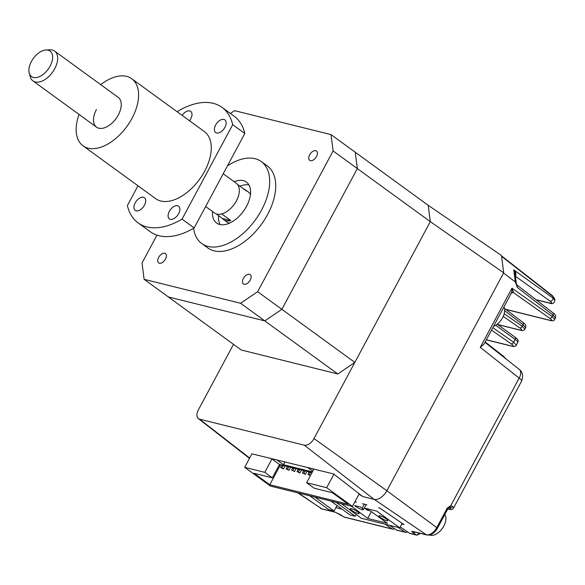 <?xml version="1.0" encoding="UTF-8"?>
<svg xmlns="http://www.w3.org/2000/svg" width="585" height="585" viewBox="0 0 585 585"><rect width="100%" height="100%" fill="white"/><g stroke="black" fill="none" stroke-linecap="round" stroke-linejoin="round"><path stroke-width="0.88" d="M356.126 514.442L355.175 516.226L349.969 514.932L330.934 501.082M355.175 516.226L336.141 502.376M309.772 495.831L328.872 509.718L334.079 511.012L337.026 505.52M314.986 497.126L334.079 511.012M380.433 517.52A5.068 0.951 28.2 0 1 378.978 515.868A5.068 0.951 28.2 0 1 381.822 516.438A5.068 0.951 28.2 0 1 386.444 519.012A5.068 0.951 28.2 0 1 387.906 520.657A5.068 0.951 28.2 0 1 385.054 520.087A5.068 0.951 28.2 0 1 380.433 517.52M351.731 510.391A5.068 0.951 28.2 0 1 350.276 508.745A5.068 0.951 28.2 0 1 353.128 509.316A5.068 0.951 28.2 0 1 357.749 511.882A5.068 0.951 28.2 0 1 359.205 513.535A5.068 0.951 28.2 0 1 356.353 512.965A5.068 0.951 28.2 0 1 351.731 510.391M354.576 505.586L356.089 506.683A4.607 0.863 28.2 0 0 361.852 509.564L362.4 509.703A4.607 0.863 -151.8 0 0 363.431 509.674A4.607 0.863 -151.8 0 0 362.108 508.182L360.594 507.078L354.576 505.586M371.365 511.641L367.731 518.427L351.417 506.171M367.731 518.427L387.409 523.312L371.058 511.422L364.872 508.197L376.718 511.085L399.73 527.824L361.464 518.317L341.311 503.663M402.151 523.312L399.73 527.824M366.305 509.125L365.552 508.943L367.066 510.047L369.098 510.478M277.568 460.037L271.945 458.969L279.513 464.475L272.347 477.835L254.036 473.287L269.78 484.738L280.478 464.782M269.78 484.738L348.229 504.219L332.477 492.767L314.167 488.219L306.598 482.713L313.757 469.353L308.449 467.707M309.041 471.81L310.247 472.687L310.525 472.175M310.247 472.687L307.673 471.473M310.628 472.205L309.326 474.632L307.959 474.296L308.99 472.373M309.326 474.632L310.481 475.473M310.401 475.627L307.959 474.296M303.578 470.45L304.785 471.327L305.056 470.823M304.785 471.327L302.211 470.113M305.158 470.845L303.856 473.28L302.489 472.936L303.52 471.013M303.856 473.28L305.37 474.376L307.015 471.305M305.37 474.376L302.489 472.936M298.109 469.097L299.315 469.974L299.593 469.462M299.315 469.974L296.741 468.753M299.695 469.492L298.394 471.919L299.908 473.016L301.553 469.952M298.394 471.919L297.026 471.576L298.058 469.66M299.908 473.016L297.026 471.576M292.646 467.737L293.853 468.614L294.123 468.102M293.853 468.614L291.279 467.4M294.226 468.132L292.924 470.559L294.438 471.664L296.083 468.592M292.924 470.559L291.557 470.223L292.588 468.3M287.176 466.377L288.383 467.254L288.654 466.75M288.763 466.772L287.462 469.207L288.975 470.303L290.621 467.232M287.462 469.207L286.094 468.863L287.352 466.508M288.975 470.303L286.094 468.863M281.707 465.024L282.913 465.901L283.191 465.389M282.913 465.901L280.347 464.68M283.294 465.419L281.992 467.846L283.506 468.951L285.151 465.879M281.992 467.846L280.624 467.51L281.656 465.587M283.506 468.951L280.624 467.51M359.19 493.798L352.426 506.42L270.424 486.062L244.691 467.335L252.011 453.689M352.426 506.42L326.686 487.7L333.933 474.186M271.945 458.969L264.778 472.329L272.347 477.835M277.407 460.329L283.462 464.731L312.39 471.912M284.99 461.879L283.462 464.731M312.748 471.239L308.295 468M279.513 464.475L312.046 472.556M306.598 482.713L326.686 487.7M244.691 467.335L264.778 472.329M337.794 373.976L264.822 320.902L168.334 296.939L241.305 350.02L337.794 373.976L354.839 362.4L430.311 221.649L428.227 205.32L501.484 255.528L503.692 272.815L430.311 221.649L357.34 168.575L355.256 152.239L428.227 205.32L430.311 221.649L314.006 438.553A9.214 5.36 126 0 1 304.266 445.17L199.58 419.174A9.214 5.36 126 0 1 198.359 418.589A9.214 5.36 126 0 1 198.388 409.844L233.51 344.346M503.692 272.815L386.846 490.735A12.044 7.013 126 0 1 374.1 499.385L362.758 496.57L333.633 473.96L251.938 453.828M354.839 362.4L281.868 309.319L357.34 168.575L333.114 150.952L331.03 134.623L234.548 110.66L230.395 113.475M156.963 235.133L142.031 262.987L144.115 279.316L168.334 296.939L264.822 320.902L281.868 309.319L257.649 291.696L333.114 150.952M158.652 257.4A5.755 3.349 126 0 1 165.453 253.597A5.755 3.349 126 0 1 165.482 259.096A5.755 3.349 126 0 1 158.681 262.906A5.755 3.349 126 0 1 158.652 257.4M227.426 165.906A50.661 29.499 126 0 1 261.312 161.599A50.661 29.499 126 0 1 261.583 210.03A50.661 29.499 126 0 1 201.715 243.528A50.661 29.499 126 0 1 193.62 228.26M261.312 161.599L267.374 166.001A50.661 29.499 126 0 1 267.637 214.439A50.661 29.499 126 0 1 207.77 247.938L201.715 243.528M212.494 211.507A25.33 14.749 -54 0 0 216.618 223.046A25.33 14.749 -54 0 0 246.548 206.3A25.33 14.749 -54 0 0 246.417 182.081A25.33 14.749 -54 0 0 234.168 181.716M239.974 186.22A25.33 14.749 126 0 1 248.954 184.955M223.704 219.66A18.42 10.727 -54 0 0 230.79 220.552L222.475 218.49A18.42 10.727 -54 0 0 223.704 219.66L226.731 221.869A18.42 10.727 -54 0 0 229.7 223.053M230.79 220.552L221.7 213.942A18.42 10.727 -54 0 0 236.391 200.874A18.42 10.727 -54 0 0 237.525 184.436L246.607 191.046A18.42 10.727 -54 0 0 245.378 189.869A18.42 10.727 -54 0 0 243.879 189.065M222.475 218.49L216.121 213.861M243.382 278.445A5.755 3.349 126 0 1 250.183 274.636A5.755 3.349 126 0 1 250.219 280.142A5.755 3.349 126 0 1 243.411 283.944A5.755 3.349 126 0 1 243.382 278.445M309.655 154.842A5.755 3.349 126 0 1 316.463 151.032A5.755 3.349 126 0 1 316.492 156.539A5.755 3.349 126 0 1 309.692 160.341A5.755 3.349 126 0 1 309.655 154.842M144.115 279.316L240.596 303.279L264.822 320.902L281.868 309.319L357.34 168.575L355.256 152.239L331.03 134.623M240.596 303.279L257.649 291.696M250.453 194.527A18.42 10.727 -54 0 0 248.406 192.07L245.378 189.869M220.128 224.581A25.33 14.749 126 0 1 218.571 215.646M515.1 273.743L513.776 269.875L515.955 273.202L515.699 276.105L515.261 276.113M552.394 295.637A2.303 1.375 128.3 0 1 552.423 295.659A2.303 1.375 128.3 0 1 552.774 296.339L552.935 298.014A2.303 1.448 125.7 0 1 552.62 299.557A2.303 1.448 125.7 0 1 550.127 301.173C552.372 302.942 551.911 303.498 548.737 302.825A2.303 1.821 -76.1 0 0 549.227 303.052L549.227 303.052C552.211 304.346 554.097 303.454 554.894 300.383L552.935 298.014L513.776 269.875L515.319 281.941L517.367 287.513L517.082 285.195L516.379 284.156M400.206 526.939L409.617 533.286A2.303 1.821 103.9 0 0 410.092 533.498L416.783 535.165A2.303 1.821 -76.1 0 1 416.315 534.953L409.617 533.286M394.305 528.54A2.303 1.821 -76.1 0 1 392.593 529.154A2.303 1.821 -76.1 0 1 392.125 528.942L385.157 524.204M392.125 528.942L343.878 516.965A2.303 1.353 124.2 0 1 343.614 516.847L343.614 516.847A2.303 1.353 124.2 0 1 343.41 516.643M495.685 325.282L515.107 339.41A9.214 1.718 28.2 0 1 517.754 342.408L516.314 345.099L513.615 342.188L492.804 327.702M504.65 310.73L523.005 324.675L525.615 327.754L524.862 329.15L522.164 326.24A2.303 1.345 124.8 0 1 519.758 327.914L503.217 316.397M505.732 358.715L503.641 356.426L504.731 357.932M386.846 490.72L436.776 527.626L447.254 508.087L450.742 505.725L519.18 378.1A9.214 1.718 -151.8 0 1 521.674 380.981C523.341 375.672 522.537 371.811 519.253 369.391L519.261 369.398A9.214 5.506 128.3 0 1 519.18 378.1L480.241 347.366L511.97 288.193L513.696 292.792A2.303 2.15 89.5 0 0 512.635 292.5L512.635 292.5A2.303 2.15 89.5 0 0 511.444 292.902M512.167 292.412L512.65 292.5L511.319 293.165L483.971 344.177L480.241 347.366M510.793 293.648C511.729 292.851 512.116 291.03 511.97 288.193L552.16 316.587A2.303 1.397 125.2 0 1 549.71 318.233C552.123 320.046 552.247 320.748 550.09 320.331A2.303 1.821 103.9 0 0 550.58 320.558C552.774 321.092 554.141 320.704 554.697 319.388L552.16 316.587L552.993 315.03L555.443 317.991L554.697 319.388M516.496 285.005L515.092 273.678M552.774 296.339L554.69 298.833L554.894 300.383M340.338 514.566A2.303 1.353 -55.8 0 0 340.529 514.749L340.529 514.749A2.303 1.353 -55.8 0 0 340.799 514.866L343.878 516.965A2.303 1.821 103.9 0 0 344.353 517.177L392.593 529.154M354.89 501.828L356.389 502.201M362.407 503.692L366.89 504.811M378.532 507.7L379.592 507.963L403.957 524.54L401.778 523.999M342.035 509.162L335.892 507.634M389.53 525.286L396.498 530.032A2.303 1.821 103.9 0 0 396.966 530.244L405.719 532.416A2.303 1.821 -76.1 0 1 405.244 532.204L398.275 527.458M362.546 496.402L358.985 494.186M449.09 507.634L449.675 507.86C450.859 509.067 450.582 509.484 448.834 509.104L447.847 508.855M418.845 533.008L418.706 533.271A2.303 1.353 124.2 0 1 416.315 534.953L413.229 532.855A2.303 1.353 -55.8 0 0 415.006 532.058M449.024 507.7L449.675 507.86A2.303 1.872 133.6 0 0 452.534 506.551L450.742 505.725A2.303 1.433 91.6 0 1 449.273 507.656L447.876 508.804A2.303 0.431 28.2 0 0 447.254 508.087M407.423 531.794A2.303 1.821 -76.1 0 1 405.719 532.416M515.319 281.941L503.575 273.027M501.586 256.332L552.708 296.295A2.303 1.345 -52 0 0 552.364 295.615L501.528 255.886M493.491 326.415A12.892 7.51 -54 0 0 500.884 320.346A12.892 7.51 -54 0 0 503.919 306.971M429.434 534.997A12.892 7.51 -54 0 0 442.136 528.686A12.892 7.51 -54 0 0 444.754 514.639M169.336 211.375A7.832 4.556 -54 0 0 169.379 218.856A7.832 4.556 -54 0 0 178.63 213.679A7.832 4.556 -54 0 0 178.586 206.198A7.832 4.556 -54 0 0 169.336 211.375M189.518 120.759A7.832 4.556 -54 0 0 190.747 118.872A7.832 4.556 -54 0 0 190.71 111.384A7.832 4.556 -54 0 0 182.154 115.406M79.055 114.441A41.447 24.131 -54 0 0 82.99 145.782A41.447 24.131 -54 0 0 131.976 118.367A41.447 24.131 -54 0 0 131.757 78.741A41.447 24.131 -54 0 0 100.73 84.65M82.99 145.782L155.661 198.637A41.447 24.131 -54 0 0 204.64 171.229A41.447 24.131 -54 0 0 204.421 131.603L131.757 78.741M96.437 109.549A18.42 10.727 -54 0 0 96.54 127.157A18.42 10.727 -54 0 0 118.309 114.974A18.42 10.727 -54 0 0 118.214 97.366L54.624 51.114A18.42 10.727 126 0 1 55.867 52.299A18.42 10.727 126 0 1 51.575 73.483A18.42 10.727 126 0 1 32.95 80.905A18.42 10.727 126 0 1 31.714 79.714A18.42 10.727 126 0 1 30.34 76.964L29.25 73.176A15.766 9.177 -54 0 0 30.427 75.531A15.766 9.177 -54 0 0 46.617 71.158A15.766 9.177 -54 0 0 51.092 52.08A15.766 9.177 -54 0 0 46.135 49.966A15.766 9.177 -54 0 0 33.338 58.405A15.766 9.177 -54 0 0 29.25 73.176M215.624 125.051A7.832 4.556 -54 0 0 215.66 132.532A7.832 4.556 -54 0 0 224.918 127.354A7.832 4.556 -54 0 0 224.874 119.874A7.832 4.556 -54 0 0 215.624 125.051M135.172 202.885A7.832 4.556 -54 0 0 135.208 210.373A7.832 4.556 -54 0 0 144.466 205.196A7.832 4.556 -54 0 0 144.422 197.708A7.832 4.556 -54 0 0 135.172 202.885M137.987 185.789L127.391 205.554A71.385 41.564 -54 0 0 138.053 222.848A71.385 41.564 -54 0 0 182.059 219.126L232.691 124.693A71.385 41.564 -54 0 0 222.037 107.399A71.385 41.564 -54 0 0 178.03 111.113L177.533 112.042M138.053 222.848L150.162 231.66A71.385 41.564 -54 0 0 194.169 227.938L244.808 133.497A71.385 41.564 -54 0 0 234.146 116.203L222.037 107.399M182.059 219.126L194.169 227.938M244.808 133.497L232.691 124.693M46.135 49.966L50.069 49.835A18.42 10.727 126 0 1 54.624 51.114M223.221 173.752L236.296 183.266A18.42 10.727 126 0 1 237.532 184.451A18.42 10.727 126 0 1 233.247 205.635A18.42 10.727 126 0 1 214.622 213.057L205.649 206.527M364.265 504.153L362.108 508.182M249.671 458.055L199.58 419.174M386.846 490.735L314.006 438.553M304.266 445.17L374.1 499.385M413.229 532.855C411.533 531.626 411.416 531.158 412.878 531.436L426.268 534.763L374.356 499.436M412.878 531.436A2.303 1.821 103.9 0 0 413.354 531.648L426.743 534.975A2.303 1.821 -76.1 0 1 426.268 534.763A9.938 5.784 -54 0 0 436.776 527.626A2.303 0.431 28.2 0 1 437.404 528.343L447.876 508.804M514.807 337.077A2.303 1.338 126 0 1 515.092 337.209A2.303 1.338 126 0 1 515.107 339.41L513.615 342.188A2.303 1.345 124.8 0 1 511.21 343.863L491.495 330.145M486.347 339.746L511.707 346.042C513.893 346.459 513.725 345.728 511.21 343.863M511.707 346.042A2.303 1.821 103.9 0 0 512.189 346.261C514.281 346.759 515.656 346.364 516.314 345.099M522.734 322.357A2.303 1.331 127.2 0 1 523.034 322.503A2.303 1.331 127.2 0 1 523.005 324.675L522.164 326.24L504.182 313.721M497.557 324.456L520.255 330.094C522.449 330.51 522.281 329.779 519.758 327.914M520.255 330.094A2.303 1.821 103.9 0 0 520.745 330.313C522.836 330.81 524.211 330.415 524.862 329.15M549.71 318.233L513.696 292.792L512.657 292.632A2.303 1.821 103.9 0 0 512.453 292.515M512.657 292.632L512.284 292.537M505.652 309.297L550.09 320.331M535.904 299.644L548.737 302.825M515.414 276.222L550.127 301.173M552.686 312.69A2.303 1.382 127.7 0 1 553 312.843A2.303 1.382 127.7 0 1 552.993 315.03L517.367 287.513M298.438 493.016L321.589 508.76L334.978 512.087L340.799 514.866M320.441 508.255A9.938 5.784 -54 0 0 321.589 508.76A2.303 1.821 -76.1 0 0 322.057 508.979L297.75 492.848M334.978 512.087A2.303 1.821 103.9 0 0 335.454 512.299L335.454 512.299A2.303 1.821 103.9 0 0 335.461 512.306L344.353 517.177M405.244 532.204L396.498 530.032M448.834 509.104A2.303 1.821 103.9 0 0 449.353 509.345C451.247 509.901 452.629 509.506 453.477 508.16A9.214 1.718 28.2 0 0 452.534 506.551M418.034 532.811L418.706 533.271A2.303 0.431 28.2 0 1 419.372 534.017L419.789 533.242M366.144 504.621L363.431 509.674M198.359 418.589L249.495 458.369M497.199 324.2L515.092 337.209C517.688 338.905 518.573 340.638 517.754 342.408M512.189 346.261L486.296 339.834M525.615 327.754C526.273 325.691 525.41 323.936 523.034 322.503L504.431 308.368M497.769 324.609L520.745 330.313M503.641 356.426L485.162 341.954M519.261 369.398L484.958 342.327M505.857 309.45L550.58 320.558M536.101 299.791L549.227 303.052M517.038 285.07L553 312.843C555.362 314.408 556.181 316.127 555.443 317.991M322.057 508.979L335.454 512.299M426.743 534.975C431.013 535.414 434.56 533.198 437.404 528.343M449.353 509.345L447.796 508.957M416.783 535.165L419.372 534.017M521.674 380.981L453.477 508.16M552.423 295.659L554.69 298.833M32.95 80.905L96.54 127.157"/></g></svg>
